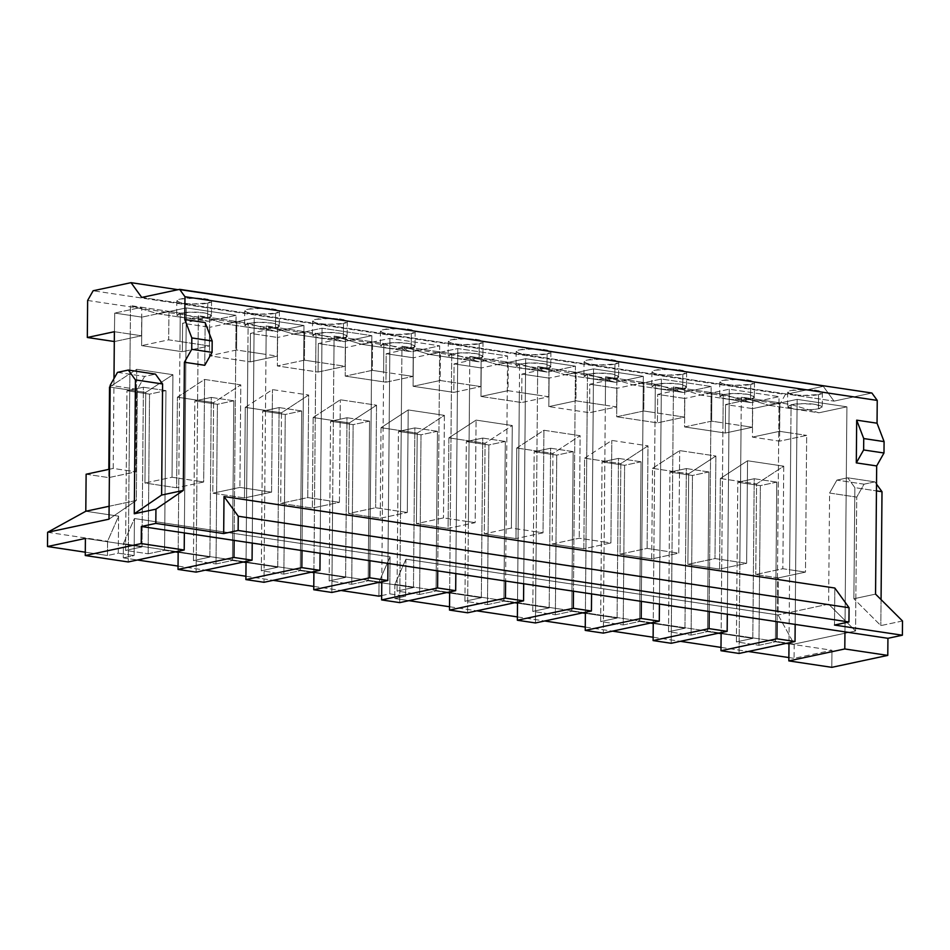 <?xml version="1.0" encoding="UTF-8"?>
<svg xmlns="http://www.w3.org/2000/svg" width="950" height="950" viewBox="0 0 950 950"><rect width="100%" height="100%" fill="white"/><g stroke="black" fill="none" stroke-linecap="round" stroke-linejoin="round"><path stroke-width="0.71" stroke-dasharray="4.75 3.56" d="M123.286 557.876L137.441 560.001L123.286 557.876L123.417 543.638L379.05 581.923L378.931 596.161L379.05 581.923L123.417 543.638L134.437 518.534L390.082 556.819L379.05 581.923L390.082 556.819L134.437 518.534L134.116 555.56L123.286 557.876L134.116 555.56L118.287 553.197L134.116 555.56L134.437 518.534L123.417 543.638L123.286 557.876M178.042 566.081L205.319 570.166L178.042 566.081M245.919 576.246L273.184 580.331L245.919 576.246M313.785 586.411L341.05 590.496L313.785 586.411M381.662 595.579L389.761 593.857L405.591 596.22L394.761 598.536L408.928 600.661L394.761 598.536L394.891 584.298L794.188 644.1L794.057 658.338L831.974 650.251L788.987 643.803L789.628 569.751L782.847 568.729L755.773 574.513L778.394 577.897L778.074 614.935L794.188 644.1L394.891 584.298L405.923 559.194L778.074 614.935L405.923 559.194L405.591 596.22L389.761 593.857L390.082 556.819L389.761 593.857L381.662 595.579M449.516 606.741L476.793 610.826L449.516 606.741M517.394 616.906L544.659 620.991L517.394 616.906M585.259 627.071L612.536 631.156L585.259 627.071M653.125 637.236L680.402 641.321L653.125 637.236M721.002 647.401L748.268 651.486L721.002 647.401M788.868 657.566L794.057 658.338L788.868 657.566M786.184 643.387L775.39 641.773L758.955 645.276L736.393 641.903L752.816 638.388L721.121 633.65L752.816 638.388L754.217 478.729L776.779 482.113L775.39 641.773L786.184 643.387M718.307 633.222L707.512 631.607L691.089 635.111L668.527 631.738L684.95 628.223L653.244 623.485L684.95 628.223L686.339 468.564L708.914 471.948L707.512 631.607L718.307 633.222M650.441 623.057L639.647 621.443L623.224 624.946L600.649 621.573L617.084 618.058L585.378 613.32L617.084 618.058L618.474 458.399L641.036 461.783L639.647 621.443L650.441 623.057M582.576 612.893L571.781 611.278L555.346 614.781L532.784 611.408L549.207 607.893L517.513 603.155L549.207 607.893L550.608 448.234L573.171 451.618L571.781 611.278L582.576 612.893M514.698 602.727L503.904 601.112L487.481 604.616L464.918 601.243L481.341 597.728L449.647 592.99L481.341 597.728L482.731 438.069L505.305 441.453L503.904 601.112L514.698 602.727M446.832 592.562L436.038 590.947L419.615 594.451L397.041 591.078L413.476 587.563L381.769 582.825L413.476 587.563L414.865 427.904L437.428 431.288L436.038 590.947L446.832 592.562M378.967 582.398L368.173 580.783L351.738 584.286L329.175 580.913L345.598 577.398L313.904 572.66L345.598 577.398L346.999 417.739L369.562 421.123L368.173 580.783L378.967 582.398M311.089 572.232L300.307 570.617L283.872 574.121L261.309 570.748L277.733 567.233L246.038 562.495L277.733 567.233L279.122 407.574L301.696 410.958L300.307 570.617L311.089 572.232M243.224 562.067L232.429 560.452L216.006 563.956L193.432 560.583L209.867 557.068L178.161 552.33L209.867 557.068L211.256 397.409L233.831 400.793L232.429 560.452L243.224 562.067M175.358 551.903L164.564 550.288L148.141 553.791L125.566 550.418L142.001 546.903L85.405 538.436L142.001 546.903L143.391 387.244L165.953 390.628L164.564 550.288L175.358 551.903M85.286 552.188L107.457 555.501L118.287 553.197L118.607 516.159L107.576 541.263L107.457 555.501L85.286 552.188M47.619 532.285L107.576 541.263L47.619 532.285M85.797 511.254L118.607 516.159L85.797 511.254M205.141 322.572L204.761 365.299L205.141 322.572M834.824 588.026L834.504 625.053L834.824 588.026M769.168 405.341L818.936 412.799L846.913 406.826L797.145 399.368L769.168 405.341L797.145 399.368L846.913 406.826L844.954 631.857L846.913 406.826L818.936 412.799L791.077 404.534L779.76 402.836L779.511 431.324L790.828 433.022L791.077 404.534L788.987 643.803L831.974 650.251L794.057 658.338L794.188 644.1L778.074 614.935L778.394 577.897L805.469 572.114L806.669 435.385L779.582 441.168L752.436 437.107L752.685 408.619L725.539 404.558L725.289 433.034L684.57 426.942L684.819 398.454L657.673 394.392L657.424 422.869L616.704 416.777L616.942 388.289L589.796 384.228L589.546 412.704L548.827 406.612L549.076 378.124L521.93 374.062L521.681 402.539L480.961 396.447L481.211 367.959L454.064 363.897L453.815 392.374L413.096 386.282L413.345 357.794L386.187 353.733L385.938 382.209L345.218 376.117L345.468 347.629L318.321 343.567L318.072 372.044L277.353 365.952L277.602 337.464L250.456 333.402L250.206 361.879L209.487 355.787L209.736 327.299L182.59 323.238L182.341 351.714L141.609 345.622L141.859 317.134L114.712 313.072L114.309 341.525L114.712 313.072L141.859 317.134L141.609 345.622L182.341 351.714L209.416 345.942L209.665 317.454L198.348 315.756L198.099 344.244L209.416 345.942L198.099 344.244L196.116 572.126L196.911 480.973L172.021 477.244L144.946 483.027L176.617 487.766L177.412 397.195L213.607 402.622L212.812 493.192L244.482 497.931L245.278 407.36L281.473 412.787L280.689 503.358L312.36 508.096L313.144 417.525L349.339 422.952L348.555 513.523L380.226 518.261L381.021 427.69L417.216 433.117L416.421 523.688L448.091 528.426L448.887 437.855L485.082 443.27L484.286 533.852L515.969 538.591L516.753 448.02L552.947 453.435L552.164 544.018L583.834 548.756L584.618 458.185L620.825 463.6L620.029 554.183L651.7 558.921L652.496 468.35L688.691 473.765L687.895 564.347L719.578 569.086L720.361 478.515L756.556 483.93L755.773 574.513L756.556 483.93L783.738 466.177L782.847 568.729L783.738 466.177L747.543 460.762L720.361 478.515L719.578 569.086L746.653 563.314L747.543 460.762L746.653 563.314L739.86 562.293L739.064 653.446L739.86 562.293L714.982 558.564L687.895 564.347L688.691 473.765L715.873 456.024L714.982 558.564L715.873 456.024L679.678 450.597L652.496 468.35L651.7 558.921L678.775 553.149L679.678 450.597L678.775 553.149L671.994 552.128L671.199 643.281L671.994 552.128L647.104 548.399L620.029 554.183L620.825 463.6L648.007 445.859L647.104 548.399L648.007 445.859L611.812 440.432L584.618 458.185L583.834 548.756L610.909 542.984L611.812 440.432L610.909 542.984L604.129 541.963L603.333 633.116L604.129 541.963L579.239 538.234L552.164 544.018L552.947 453.435L580.129 435.694L579.239 538.234L580.129 435.694L543.934 430.267L516.753 448.02L515.969 538.591L543.044 532.819L543.934 430.267L543.044 532.819L536.251 531.798L535.456 622.951L536.251 531.798L511.373 528.069L484.286 533.852L485.082 443.27L512.264 425.529L511.373 528.069L512.264 425.529L476.069 420.102L448.887 437.855L448.091 528.426L475.178 522.654L476.069 420.102L475.178 522.654L468.386 521.633L467.59 612.786L468.386 521.633L443.496 517.904L416.421 523.688L417.216 433.117L444.398 415.364L443.496 517.904L444.398 415.364L408.203 409.937L381.021 427.69L380.226 518.261L407.301 512.489L408.203 409.937L407.301 512.489L400.52 511.468L399.724 602.621L400.52 511.468L375.63 507.739L348.555 513.523L349.339 422.952L376.532 405.199L375.63 507.739L376.532 405.199L340.326 399.772L313.144 417.525L312.36 508.096L339.435 502.324L340.326 399.772L339.435 502.324L332.642 501.303L331.847 592.456L332.642 501.303L307.764 497.574L280.689 503.358L281.473 412.787L308.655 395.034L307.764 497.574L308.655 395.034L272.46 389.607L245.278 407.36L244.482 497.931L271.569 492.159L272.46 389.607L271.569 492.159L264.777 491.138L263.981 582.291L264.777 491.138L239.899 487.409L212.812 493.192L213.607 402.622L240.789 384.869L239.899 487.409L240.789 384.869L204.594 379.442L177.412 397.195L176.617 487.766L203.692 481.994L204.594 379.442L203.692 481.994L196.911 480.973L203.692 481.994L176.617 487.766L144.946 483.027L145.73 392.457L144.946 483.027L172.021 477.244L172.924 374.704L172.021 477.244L178.814 478.266L178.161 552.33L180.251 313.049L168.946 311.351L168.696 339.839L180.001 341.537L178.814 478.266L196.911 480.973L198.099 344.244L180.001 341.537L198.099 344.244L198.348 315.756L226.207 324.033L275.975 331.479L303.964 325.506L254.184 318.06L226.207 324.033L254.184 318.06L303.964 325.506L301.993 550.549L303.964 325.506L275.975 331.479L248.116 323.214L236.811 321.516L236.562 350.004L247.879 351.702L248.116 323.214L246.038 562.495L247.879 351.702L277.281 356.108L277.531 327.619L266.226 325.921L264.777 491.138L271.569 492.159L244.482 497.931L212.812 493.192L239.899 487.409L264.777 491.138L265.976 354.409L236.562 350.004L209.487 355.787L250.206 361.879L277.281 356.108L265.976 354.409L266.226 325.921L294.072 334.198L343.853 341.644L371.83 335.671L322.062 328.213L294.072 334.198L322.062 328.213L371.83 335.671L369.871 560.714L371.83 335.671L343.853 341.644L315.994 333.379L304.677 331.681L304.428 360.169L315.744 361.867L315.994 333.379L313.904 572.66L315.744 361.867L345.147 366.272L345.396 337.784L334.091 336.086L332.642 501.303L339.435 502.324L312.36 508.096L280.689 503.358L307.764 497.574L332.642 501.303L333.842 364.574L304.428 360.169L277.353 365.952L318.072 372.044L345.147 366.272L333.842 364.574L334.091 336.086L361.95 344.363L411.718 351.809L439.696 345.836L389.928 338.378L361.95 344.363L389.928 338.378L439.696 345.836L437.736 570.879L439.696 345.836L411.718 351.809L383.859 343.544L372.554 341.846L372.305 370.334L383.61 372.032L383.859 343.544L381.769 582.825L383.61 372.032L413.024 376.438L413.274 347.949L401.957 346.251L400.52 511.468L407.301 512.489L380.226 518.261L348.555 513.523L375.63 507.739L400.52 511.468L401.707 374.739L372.305 370.334L345.218 376.117L385.938 382.209L413.024 376.438L401.707 374.739L401.957 346.251L429.816 354.516L479.584 361.974L507.573 356.001L457.793 348.543L429.816 354.516L457.793 348.543L507.573 356.001L505.602 581.032L507.573 356.001L479.584 361.974L451.725 353.709L440.42 352.011L440.171 380.499L451.476 382.197L451.725 353.709L449.647 592.99L451.476 382.197L480.89 386.603L481.139 358.114L469.822 356.416L468.386 521.633L475.178 522.654L448.091 528.426L416.421 523.688L443.496 517.904L468.386 521.633L469.585 384.904L440.171 380.499L413.096 386.282L453.815 392.374L480.89 386.603L469.585 384.904L469.822 356.416L497.681 364.681L547.461 372.139L575.439 366.166L525.671 358.708L497.681 364.681L525.671 358.708L575.439 366.166L573.467 591.197L575.439 366.166L547.461 372.139L519.602 363.874L508.286 362.176L508.036 390.664L519.353 392.362L519.602 363.874L517.513 603.155L519.353 392.362L548.756 396.767L549.005 368.279L537.7 366.581L536.251 531.798L543.044 532.819L515.969 538.591L484.286 533.852L511.373 528.069L536.251 531.798L537.451 395.069L508.036 390.664L480.961 396.447L521.681 402.539L548.756 396.767L537.451 395.069L537.7 366.581L565.559 374.846L615.327 382.304L643.304 376.331L593.536 368.873L565.559 374.846L593.536 368.873L643.304 376.331L641.345 601.362L643.304 376.331L615.327 382.304L587.468 374.039L576.151 372.341L575.914 400.829L587.219 402.527L587.468 374.039L585.378 613.32L587.219 402.527L616.633 406.933L616.883 378.444L605.566 376.746L604.129 541.963L610.909 542.984L583.834 548.756L552.164 544.018L579.239 538.234L604.129 541.963L605.316 405.234L575.914 400.829L548.827 406.612L589.546 412.704L616.633 406.933L605.316 405.234L605.566 376.746L633.424 385.011L683.193 392.469L711.17 386.496L661.402 379.038L633.424 385.011L661.402 379.038L711.17 386.496L709.211 611.527L711.17 386.496L683.193 392.469L655.334 384.204L644.029 382.506L643.779 410.994L655.084 412.692L655.334 384.204L653.244 623.485L655.084 412.692L684.499 417.098L684.748 388.609L673.431 386.911L671.994 552.128L678.775 553.149L651.7 558.921L620.029 554.183L647.104 548.399L671.994 552.128L673.182 415.399L643.779 410.994L616.704 416.777L657.424 422.869L684.499 417.098L673.182 415.399L673.431 386.911L701.29 395.176L751.058 402.634L779.047 396.661L729.279 389.203L701.29 395.176L729.279 389.203L779.047 396.661L777.076 621.692L779.047 396.661L751.058 402.634L723.211 394.369L711.894 392.671L711.645 421.159L722.962 422.857L723.211 394.369L721.121 633.65L722.962 422.857L752.364 427.262L752.614 398.774L741.309 397.076L739.86 562.293L746.653 563.314L719.578 569.086L687.895 564.347L714.982 558.564L739.86 562.293L741.059 425.564L711.645 421.159L684.57 426.942L725.289 433.034L752.364 427.262L741.059 425.564L741.309 397.076L769.168 405.341L741.309 397.076L752.614 398.774L725.539 404.558L752.685 408.619L752.436 437.107L779.582 441.168L779.903 404.142L779.582 441.168L806.669 435.385L805.469 572.114L789.628 569.751L790.828 433.022L806.669 435.385L779.511 431.324L752.436 437.107L779.511 431.324L779.76 402.836L752.685 408.619L779.76 402.836L752.614 398.774L752.364 427.262L725.289 433.034L725.539 404.558L752.614 398.774L791.077 404.534L818.936 412.799L794.046 409.07C781.731 407.906 789.331 403.311 802.94 403.691C815.884 403.002 829.136 407.372 818.449 408.797C811.062 410.056 802.916 410.151 794.046 409.07C802.916 410.151 811.062 410.056 818.449 408.797L822.249 406.909L815.551 404.427L802.94 403.691L792.739 404.463L787.514 406.612L794.046 409.07L769.168 405.341M86.129 474.216L108.751 477.613L108.823 469.371L108.751 477.613L135.826 471.829L136.717 369.277L109.535 387.03L145.73 392.457L172.924 374.704L136.717 369.277L135.826 471.829L129.046 470.808L128.25 561.961L130.233 334.079L141.55 335.777L141.799 307.289L130.482 305.591L130.233 334.079L130.482 305.591L158.341 313.868L208.109 321.314L236.087 315.341L186.319 307.895L158.341 313.868L186.319 307.895L236.087 315.341L234.127 540.384L236.087 315.341L208.109 321.314L180.251 313.049L180.001 341.537L168.696 339.839L141.609 345.622L168.696 339.839L168.946 311.351L141.859 317.134L168.946 311.351L141.799 307.289L114.712 313.072L141.799 307.289L141.55 335.777L114.463 341.549L141.55 335.777L130.233 334.079L129.046 470.808L113.204 468.433L109.44 469.241L113.204 468.433L113.988 378.551L113.204 468.433L135.826 471.829L108.751 477.613L86.129 474.216M87.638 300.461L779.903 404.142L785.401 394.44L823.306 386.341L833.993 401.126L871.898 393.027L833.993 401.126L823.306 386.341L785.401 394.44L93.136 290.759L785.401 394.44L779.903 404.142L87.638 300.461M875.556 594.118L853.884 598.749L854.857 487.647L847.732 477.803L836.903 480.106L829.587 493.05L828.614 604.141L778.074 614.935L828.614 604.141L855.558 630.99L794.188 644.1L855.558 630.99L856.734 497.111L864.049 484.179L874.879 481.864L876.506 484.12L874.879 481.864L847.732 477.803L854.857 487.647L876.446 490.889L854.857 487.647L853.884 598.749L875.556 594.118M726.18 398.905C713.854 397.741 721.454 393.146 735.074 393.526C748.006 392.837 761.271 397.207 750.583 398.632C743.185 399.891 735.051 399.986 726.18 398.905C735.051 399.986 743.185 399.891 750.583 398.632L754.371 396.744L747.686 394.262L735.074 393.526L724.874 394.298L719.649 396.447L726.18 398.905L701.29 395.176L673.431 386.911L684.748 388.609L657.673 394.392L684.819 398.454L684.57 426.942L711.645 421.159L711.894 392.671L684.819 398.454L711.894 392.671L684.748 388.609L684.499 417.098L657.424 422.869L657.673 394.392L684.748 388.609L723.211 394.369L751.058 402.634L726.18 398.905M658.314 388.74C645.988 387.576 653.588 382.981 667.197 383.361C680.141 382.672 693.405 387.042 682.717 388.467C675.319 389.726 667.185 389.821 658.314 388.74C667.185 389.821 675.319 389.726 682.717 388.467L686.506 386.579L679.82 384.097L667.197 383.361L656.996 384.133L651.771 386.282L658.314 388.74L633.424 385.011L605.566 376.746L616.883 378.444L589.796 384.228L616.942 388.289L616.704 416.777L643.779 410.994L644.029 382.506L616.942 388.289L644.029 382.506L616.883 378.444L616.633 406.933L589.546 412.704L589.796 384.228L616.883 378.444L655.334 384.204L683.193 392.469L658.314 388.74M590.437 378.575C578.122 377.411 585.722 372.816 599.331 373.196C612.275 372.507 625.528 376.877 614.84 378.302C607.454 379.561 599.319 379.656 590.437 378.575C599.319 379.656 607.454 379.561 614.84 378.302L618.64 376.414L611.954 373.932L599.331 373.196L589.131 373.968L583.906 376.117L590.437 378.575L565.559 374.846L537.7 366.581L549.005 368.279L521.93 374.062L549.076 378.124L548.827 406.612L575.914 400.829L576.151 372.341L549.076 378.124L576.151 372.341L549.005 368.279L548.756 396.767L521.681 402.539L521.93 374.062L549.005 368.279L587.468 374.039L615.327 382.304L590.437 378.575M522.571 368.41C510.245 367.246 517.845 362.651 531.466 363.031C544.409 362.342 557.662 366.712 546.974 368.137C539.576 369.396 531.442 369.491 522.571 368.41C531.442 369.491 539.576 369.396 546.974 368.137L550.763 366.249L544.077 363.767L531.466 363.031L521.265 363.803L516.04 365.952L522.571 368.41L497.681 364.681L469.822 356.416L481.139 358.114L454.064 363.897L481.211 367.959L480.961 396.447L508.036 390.664L508.286 362.176L481.211 367.959L508.286 362.176L481.139 358.114L480.89 386.603L453.815 392.374L454.064 363.897L481.139 358.114L519.602 363.874L547.461 372.139L522.571 368.41M454.706 358.245C442.379 357.081 449.979 352.486 463.588 352.866C476.532 352.177 489.796 356.547 479.109 357.972C471.711 359.231 463.576 359.326 454.706 358.245C463.576 359.326 471.711 359.231 479.109 357.972L482.897 356.084L476.211 353.602L463.588 352.866L453.387 353.637L448.162 355.787L454.706 358.245L429.816 354.516L401.957 346.251L413.274 347.949L386.187 353.733L413.345 357.794L413.096 386.282L440.171 380.499L440.42 352.011L413.345 357.794L440.42 352.011L413.274 347.949L413.024 376.438L385.938 382.209L386.187 353.733L413.274 347.949L451.725 353.709L479.584 361.974L454.706 358.245M386.828 348.08C374.514 346.916 382.114 342.321 395.723 342.701C408.666 342.012 421.919 346.382 411.231 347.807C403.845 349.066 395.711 349.161 386.828 348.08C395.711 349.161 403.845 349.066 411.231 347.807L415.031 345.919L408.346 343.437L395.723 342.701L385.522 343.473L380.297 345.622L386.828 348.08L361.95 344.363L334.091 336.086L345.396 337.784L318.321 343.567L345.468 347.629L345.218 376.117L372.305 370.334L372.554 341.846L345.468 347.629L372.554 341.846L345.396 337.784L345.147 366.272L318.072 372.044L318.321 343.567L345.396 337.784L383.859 343.544L411.718 351.809L386.828 348.08M318.963 337.915C306.648 336.751 314.236 332.156 327.857 332.536C340.801 331.847 354.053 336.217 343.366 337.642C335.968 338.901 327.833 338.996 318.963 337.915C327.833 338.996 335.968 338.901 343.366 337.642L347.166 335.754L340.468 333.272L327.857 332.536L317.656 333.308L312.431 335.457L318.963 337.915L294.072 334.198L266.226 325.921L277.531 327.619L250.456 333.402L277.602 337.464L277.353 365.952L304.428 360.169L304.677 331.681L277.602 337.464L304.677 331.681L277.531 327.619L277.281 356.108L250.206 361.879L250.456 333.402L277.531 327.619L315.994 333.379L343.853 341.644L318.963 337.915M251.097 327.75C238.771 326.586 246.371 321.991 259.991 322.371C272.923 321.682 286.188 326.052 275.5 327.477C268.102 328.736 259.967 328.831 251.097 327.75C259.967 328.831 268.102 328.736 275.5 327.477L279.288 325.589L272.603 323.107L259.991 322.371L249.791 323.142L244.554 325.292L251.097 327.75L226.207 324.033L198.348 315.756L209.665 317.454L182.59 323.238L209.736 327.299L209.487 355.787L236.562 350.004L236.811 321.516L209.736 327.299L236.811 321.516L209.665 317.454L209.416 345.942L182.341 351.714L182.59 323.238L209.665 317.454L248.116 323.214L275.975 331.479L251.097 327.75M183.219 317.585C170.905 316.421 178.505 311.826 192.114 312.206C205.058 311.517 218.31 315.887 207.634 317.312C200.236 318.571 192.102 318.666 183.219 317.585C192.102 318.666 200.236 318.571 207.634 317.312L211.422 315.424L204.737 312.942L192.114 312.206L181.913 312.978L176.688 315.127L183.219 317.585L158.341 313.868L130.482 305.591L180.251 313.049L208.109 321.314L183.219 317.585M109.119 506.267L136.349 500.46L137.322 389.369L144.637 376.426L155.467 374.122L144.637 376.426L137.322 389.369L110.176 385.296L137.322 389.369L136.349 500.46L109.119 506.267M109.001 519.175L136.349 500.46L109.001 519.175M902.5 620.979L880.84 625.599L853.884 598.749L880.84 625.599L902.5 620.979M178.006 289.691L823.306 386.341L178.006 289.691M881.066 599.616L880.84 625.599L881.066 599.616M831.82 667.339L831.974 650.251L831.82 667.339M864.049 484.179L836.903 480.106L847.732 477.803L874.879 481.864L864.049 484.179L856.734 497.111L829.587 493.05L836.903 480.106L864.049 484.179M855.558 630.99L828.614 604.141L829.587 493.05L856.734 497.111L855.558 630.99M117.491 372.364L144.637 376.426L117.491 372.364M184.359 532.926L186.319 307.895L184.359 532.926M148.141 553.791L164.564 550.288L165.953 390.628L149.53 394.131L148.141 553.791L149.53 394.131L126.956 390.759L125.566 550.418L148.141 553.791M142.001 546.903L125.566 550.418L126.956 390.759L143.391 387.244L142.001 546.903M165.953 390.628L143.391 387.244L126.956 390.759L149.53 394.131L165.953 390.628M141.728 297.445L833.993 401.126L141.728 297.445M818.579 394.547C824.469 393.573 823.555 392.124 815.836 390.201C803.914 389.179 795.779 389.274 791.433 390.486C785.531 391.459 786.446 392.908 794.176 394.832C806.087 395.853 814.233 395.758 818.579 394.547L802.121 395.521L791.445 394.321L787.633 392.362L791.433 390.486L807.892 389.512L818.568 390.711L822.367 392.671L818.579 394.547L818.449 408.797L818.579 394.547M750.702 384.382C756.604 383.408 755.689 381.959 747.971 380.036C736.048 379.014 727.914 379.109 723.556 380.321C717.666 381.294 718.58 382.743 726.299 384.667C738.221 385.688 746.356 385.593 750.702 384.382L734.243 385.367L723.568 384.156L719.768 382.197L723.556 380.321L740.014 379.347L750.69 380.546L754.502 382.506L750.702 384.382L750.583 398.632L750.702 384.382M682.836 374.217C688.726 373.243 687.812 371.794 680.093 369.871C668.171 368.849 660.036 368.944 655.69 370.156C649.8 371.129 650.714 372.578 658.433 374.502C670.356 375.523 678.49 375.428 682.836 374.217L666.377 375.202L655.702 373.991L651.902 372.032L655.69 370.156L672.149 369.182L682.824 370.381L686.624 372.341L682.836 374.217L682.717 388.467L682.836 374.217M614.971 364.052C620.861 363.078 619.946 361.629 612.227 359.706C600.305 358.684 592.171 358.779 587.824 359.991C581.934 360.964 582.849 362.413 590.567 364.337C602.49 365.358 610.624 365.263 614.971 364.052L598.512 365.037L587.836 363.826L584.024 361.867L587.824 359.991L604.283 359.017L614.959 360.216L618.759 362.176L614.971 364.052L614.84 378.302L614.971 364.052M547.105 353.887C552.995 352.913 552.081 351.464 544.362 349.553C532.439 348.519 524.305 348.614 519.947 349.826C514.057 350.799 514.971 352.248 522.69 354.172C534.612 355.193 542.747 355.098 547.105 353.887L530.634 354.872L519.971 353.661L516.159 351.702L519.947 349.826L536.418 348.852L547.081 350.051L550.893 352.011L547.105 353.887L546.974 368.137L547.105 353.887M479.228 343.722C485.117 342.748 484.203 341.299 476.484 339.387C464.562 338.354 456.428 338.449 452.081 339.661C446.191 340.634 447.106 342.083 454.824 344.007C466.747 345.028 474.881 344.933 479.228 343.722L462.769 344.707L452.093 343.496L448.293 341.537L452.081 339.661L468.54 338.687L479.216 339.886L483.027 341.846L479.228 343.722L479.109 357.972L479.228 343.722M411.362 333.557C417.252 332.583 416.338 331.134 408.619 329.223C396.696 328.189 388.562 328.284 384.216 329.496C378.326 330.469 379.24 331.918 386.959 333.842C398.881 334.863 407.016 334.768 411.362 333.557L394.903 334.543L384.228 333.331L380.428 331.372L384.216 329.496L400.674 328.522L411.35 329.721L415.15 331.681L411.362 333.557L411.231 347.807L411.362 333.557M343.496 323.392C349.386 322.418 348.472 320.969 340.753 319.058C328.831 318.024 320.696 318.119 316.35 319.331C310.448 320.304 311.363 321.753 319.081 323.677C331.004 324.698 339.138 324.603 343.496 323.392L327.037 324.378L316.362 323.166L312.55 321.219L316.35 319.331L332.809 318.357L343.484 319.556L347.284 321.516L343.496 323.392L343.366 337.642L343.496 323.392M275.619 313.227C281.521 312.253 280.606 310.804 272.876 308.892C260.965 307.859 252.819 307.954 248.473 309.166C242.583 310.139 243.497 311.588 251.216 313.512C263.138 314.533 271.272 314.438 275.619 313.227L259.16 314.213L248.484 313.001L244.684 311.054L248.473 309.166L264.931 308.192L275.607 309.391L279.419 311.351L275.619 313.227L275.5 327.477L275.619 313.227M207.753 303.074C213.643 302.088 212.729 300.639 205.01 298.728C193.088 297.694 184.953 297.789 180.607 299.001C174.717 299.974 175.631 301.423 183.35 303.347C195.273 304.368 203.407 304.273 207.753 303.074L191.294 304.048L180.619 302.836L176.819 300.889L180.607 299.001L197.066 298.027L207.741 299.226L211.541 301.186L207.753 303.074L207.634 317.312L207.753 303.074M114.392 331.704L130.233 334.079L114.392 331.704M109.535 387.03L136.717 369.277L172.924 374.704L145.73 392.457L109.535 387.03M252.225 543.091L254.184 318.06L252.225 543.091M216.006 563.956L232.429 560.452L233.831 400.793L217.396 404.296L216.006 563.956L217.396 404.296L194.833 400.924L193.432 560.583L216.006 563.956M209.867 557.068L193.432 560.583L194.833 400.924L211.256 397.409L209.867 557.068M233.831 400.793L211.256 397.409L194.833 400.924L217.396 404.296L233.831 400.793M177.412 397.195L204.594 379.442L240.789 384.869L213.607 402.622L177.412 397.195M320.091 553.256L322.062 328.213L320.091 553.256M283.872 574.121L300.307 570.617L301.696 410.958L285.261 414.461L283.872 574.121L285.261 414.461L262.699 411.089L261.309 570.748L283.872 574.121M277.733 567.233L261.309 570.748L262.699 411.089L279.122 407.574L277.733 567.233M301.696 410.958L279.122 407.574L262.699 411.089L285.261 414.461L301.696 410.958M245.278 407.36L272.46 389.607L308.655 395.034L281.473 412.787L245.278 407.36M387.968 563.421L389.928 338.378L387.968 563.421M351.738 584.286L368.173 580.783L369.562 421.123L353.139 424.626L351.738 584.286L353.139 424.626L330.564 421.254L329.175 580.913L351.738 584.286M345.598 577.398L329.175 580.913L330.564 421.254L346.999 417.739L345.598 577.398M369.562 421.123L346.999 417.739L330.564 421.254L353.139 424.626L369.562 421.123M313.144 417.525L340.326 399.772L376.532 405.199L349.339 422.952L313.144 417.525M455.834 573.586L457.793 348.543L455.834 573.586M419.615 594.451L436.038 590.947L437.428 431.288L421.004 434.791L419.615 594.451L421.004 434.791L398.442 431.419L397.041 591.078L419.615 594.451M413.476 587.563L397.041 591.078L398.442 431.419L414.865 427.904L413.476 587.563M437.428 431.288L414.865 427.904L398.442 431.419L421.004 434.791L437.428 431.288M381.021 427.69L408.203 409.937L444.398 415.364L417.216 433.117L381.021 427.69M523.699 583.751L525.671 358.708L523.699 583.751M487.481 604.616L503.904 601.112L505.305 441.453L488.87 444.956L487.481 604.616L488.87 444.956L466.308 441.584L464.918 601.243L487.481 604.616M481.341 597.728L464.918 601.243L466.308 441.584L482.731 438.069L481.341 597.728M505.305 441.453L482.731 438.069L466.308 441.584L488.87 444.956L505.305 441.453M448.887 437.855L476.069 420.102L512.264 425.529L485.082 443.27L448.887 437.855M591.577 593.916L593.536 368.873L591.577 593.916M555.346 614.781L571.781 611.278L573.171 451.618L556.747 455.121L555.346 614.781L556.747 455.121L534.173 451.749L532.784 611.408L555.346 614.781M549.207 607.893L532.784 611.408L534.173 451.749L550.608 448.234L549.207 607.893M573.171 451.618L550.608 448.234L534.173 451.749L556.747 455.121L573.171 451.618M516.753 448.02L543.934 430.267L580.129 435.694L552.947 453.435L516.753 448.02M659.443 604.081L661.402 379.038L659.443 604.081M623.224 624.946L639.647 621.443L641.036 461.783L624.613 465.286L623.224 624.946L624.613 465.286L602.051 461.914L600.649 621.573L623.224 624.946M617.084 618.058L600.649 621.573L602.051 461.914L618.474 458.399L617.084 618.058M641.036 461.783L618.474 458.399L602.051 461.914L624.613 465.286L641.036 461.783M584.618 458.185L611.812 440.432L648.007 445.859L620.825 463.6L584.618 458.185M727.308 614.246L729.279 389.203L727.308 614.246M691.089 635.111L707.512 631.607L708.914 471.948L692.479 475.451L691.089 635.111L692.479 475.451L669.916 472.079L668.527 631.738L691.089 635.111M684.95 628.223L668.527 631.738L669.916 472.079L686.339 468.564L684.95 628.223M708.914 471.948L686.339 468.564L669.916 472.079L692.479 475.451L708.914 471.948M652.496 468.35L679.678 450.597L715.873 456.024L688.691 473.765L652.496 468.35M795.174 624.411L797.145 399.368L795.174 624.411M758.955 645.276L775.39 641.773L776.779 482.113L760.356 485.616L758.955 645.276L760.356 485.616L737.782 482.244L736.393 641.903L758.955 645.276M752.816 638.388L736.393 641.903L737.782 482.244L754.217 478.729L752.816 638.388M776.779 482.113L754.217 478.729L737.782 482.244L760.356 485.616L776.779 482.113M778.394 577.897L755.773 574.513L782.847 568.729L805.469 572.114L778.394 577.897M720.361 478.515L747.543 460.762L783.738 466.177L756.556 483.93L720.361 478.515M118.607 516.159L118.287 553.197L107.457 555.501L107.576 541.263L118.607 516.159M394.891 584.298L394.761 598.536L405.591 596.22L405.923 559.194L394.891 584.298M176.819 300.889L176.688 315.127M211.541 301.186L211.422 315.424M244.684 311.054L244.554 325.292M279.419 311.351L279.288 325.589M312.55 321.219L312.431 335.457M347.284 321.516L347.166 335.754M380.428 331.372L380.297 345.622M415.15 331.681L415.031 345.919M448.293 341.537L448.162 355.787M483.027 341.846L482.897 356.084M516.159 351.702L516.04 365.952M550.893 352.011L550.763 366.249M584.024 361.867L583.906 376.117M618.759 362.176L618.64 376.414M651.902 372.032L651.771 386.282M686.624 372.341L686.506 386.579M719.768 382.197L719.649 396.447M754.502 382.506L754.371 396.744M787.633 392.362L787.514 406.612M822.367 392.671L822.249 406.909"/><path stroke-width="1.43" d="M137.441 560.001L178.042 566.081L137.441 560.001M205.319 570.166L245.919 576.246L205.319 570.166M273.184 580.331L313.785 586.411L273.184 580.331M341.05 590.496L378.931 596.161L381.662 595.579L378.931 596.161L341.05 590.496M408.928 600.661L449.516 606.741L408.928 600.661M476.793 610.826L517.394 616.906L476.793 610.826M544.659 620.991L585.259 627.071L544.659 620.991M612.536 631.156L653.125 637.236L612.536 631.156M680.402 641.321L721.002 647.401L680.402 641.321M748.268 651.486L788.868 657.566L748.268 651.486M788.987 643.803L786.184 643.387L788.987 643.803L788.999 642.782L788.844 660.903L831.82 667.339L887.787 655.393L844.799 648.957L788.844 660.903L788.987 643.803M721.121 633.65L718.307 633.222L721.121 633.65L721.133 632.617L720.967 650.738L739.064 653.446L795.031 641.499L776.934 638.792L720.967 650.738L721.121 633.65M653.244 623.485L650.441 623.057L653.244 623.485L653.256 622.452L653.101 640.573L671.199 643.281L727.166 631.334L709.068 628.627L653.101 640.573L653.244 623.485M585.378 613.32L582.576 612.893L585.378 613.32L585.39 612.287L585.236 630.408L603.333 633.116L659.288 621.169L641.191 618.462L585.236 630.408L585.378 613.32M517.513 603.155L514.698 602.727L517.513 603.155L517.524 602.122L517.358 620.243L535.456 622.951L591.423 611.004L573.325 608.297L517.358 620.243L517.513 603.155M449.647 592.99L446.832 592.562L449.647 592.99L449.647 591.969L449.492 610.078L467.59 612.786L523.557 600.839L505.459 598.132L449.492 610.078L449.647 592.99M381.769 582.825L378.967 582.398L381.769 582.825L381.781 581.804L381.627 599.913L399.724 602.621L455.679 590.674L437.582 587.967L381.627 599.913L381.769 582.825M313.904 572.66L311.089 572.232L313.904 572.66L313.916 571.639L313.749 589.748L331.847 592.456L387.814 580.509L369.716 577.802L313.749 589.748L313.904 572.66M246.038 562.495L243.224 562.067L246.038 562.495L246.038 561.474L245.884 579.583L263.981 582.291L319.948 570.344L301.851 567.637L245.884 579.583L246.038 562.495M178.161 552.33L175.358 551.903L178.161 552.33L178.172 551.309L178.018 569.418L196.116 572.126L252.071 560.179L233.973 557.472L178.018 569.418L178.161 552.33M85.405 538.436L47.5 546.523L85.286 552.188L47.5 546.523L47.619 532.285L85.797 511.254L86.129 474.216L85.797 511.254L109.119 506.267L85.797 511.254L47.619 532.285L109.001 519.175L47.619 532.285L47.5 546.523L85.405 538.436L85.263 555.524L128.25 561.961L184.205 550.014L141.218 543.578L85.263 555.524L85.405 538.436M877.04 423.201L877.242 400.413L184.977 296.733L184.775 319.521L205.141 322.572L212.183 340.979L212.088 352.367L204.761 365.299L184.407 362.259L183.291 490.438L155.942 509.164L155.812 523.403L223.678 533.567L224.01 496.541L834.824 588.026L849.074 607.727L848.944 621.965L238.129 530.48L223.678 533.567L155.812 523.403L155.942 509.164L183.291 490.438L184.407 362.259L191.722 349.315L191.829 337.927L184.775 319.521L184.977 296.733L179.633 289.346L141.728 297.445L131.041 282.661L93.136 290.759L87.638 300.461L87.317 337.488L87.638 300.461L93.136 290.759L131.041 282.661L178.006 289.691L131.041 282.661L141.728 297.445L179.633 289.346L871.898 393.027L877.242 400.413L877.04 423.201L884.094 441.608L883.987 452.996L876.672 465.939L856.306 462.887L856.686 420.161L877.04 423.201L856.686 420.161L856.306 462.887L863.633 449.956L863.728 438.556L856.686 420.161L863.728 438.556L863.633 449.956L883.987 452.996L884.094 441.608L863.728 438.556L884.094 441.608L877.04 423.201M834.504 625.053L902.381 635.217L902.5 620.979L875.556 594.118L876.672 465.939L875.556 594.118L902.5 620.979L902.381 635.217L887.929 638.305L887.787 655.393L831.82 667.339L788.844 660.903L844.799 648.957L887.787 655.393L887.929 638.305L844.954 631.857L844.799 648.957L844.954 631.857L887.929 638.305L902.381 635.217L834.504 625.053L848.944 621.965L834.504 625.053M108.823 469.371L109.535 387.03L108.823 469.371M114.463 341.549L87.317 337.488L114.392 331.704L113.988 378.551L114.392 331.704L87.317 337.488L114.463 341.549M776.934 638.792L795.031 641.499L795.174 624.411L777.076 621.692L776.934 638.792L777.076 621.692L844.954 631.857L795.174 624.411L795.031 641.499L739.064 653.446L720.967 650.738L776.934 638.792M709.068 628.627L727.166 631.334L727.308 614.246L709.211 611.527L709.068 628.627L709.211 611.527L777.076 621.692L727.308 614.246L727.166 631.334L671.199 643.281L653.101 640.573L709.068 628.627M641.191 618.462L659.288 621.169L659.443 604.081L641.345 601.362L641.191 618.462L641.345 601.362L709.211 611.527L659.443 604.081L659.288 621.169L603.333 633.116L585.236 630.408L641.191 618.462M573.325 608.297L591.423 611.004L591.577 593.916L573.467 591.197L573.325 608.297L573.467 591.197L641.345 601.362L591.577 593.916L591.423 611.004L535.456 622.951L517.358 620.243L573.325 608.297M505.459 598.132L523.557 600.839L523.699 583.751L505.602 581.032L505.459 598.132L505.602 581.032L573.467 591.197L523.699 583.751L523.557 600.839L467.59 612.786L449.492 610.078L505.459 598.132M437.582 587.967L455.679 590.674L455.834 573.586L437.736 570.879L437.582 587.967L437.736 570.879L505.602 581.032L455.834 573.586L455.679 590.674L399.724 602.621L381.627 599.913L437.582 587.967M369.716 577.802L387.814 580.509L387.968 563.421L369.871 560.714L369.716 577.802L369.871 560.714L437.736 570.879L387.968 563.421L387.814 580.509L331.847 592.456L313.749 589.748L369.716 577.802M301.851 567.637L319.948 570.344L320.091 553.256L301.993 550.549L301.851 567.637L301.993 550.549L369.871 560.714L320.091 553.256L319.948 570.344L263.981 582.291L245.884 579.583L301.851 567.637M233.973 557.472L252.071 560.179L252.225 543.091L234.127 540.384L233.973 557.472L234.127 540.384L301.993 550.549L252.225 543.091L252.071 560.179L196.116 572.126L178.018 569.418L233.973 557.472M110.164 386.626L109.535 387.03L110.164 386.626M109.44 469.241L86.129 474.216L109.44 469.241M155.467 374.122L162.592 383.966L161.619 495.069L183.291 490.438L161.619 495.069L134.271 513.784L155.942 509.164L134.271 513.784L135.446 379.905L128.321 370.049L117.491 372.364L110.176 385.296L109.001 519.175L110.176 385.296L117.491 372.364L128.321 370.049L155.467 374.122L128.321 370.049L135.446 379.905L162.592 383.966L155.467 374.122M141.218 543.578L184.205 550.014L184.359 532.926L141.372 526.49L141.218 543.578L141.372 526.49L155.812 523.403L141.372 526.49L234.127 540.384L184.359 532.926L184.205 550.014L128.25 561.961L85.263 555.524L141.218 543.578M876.506 484.12L882.004 491.72L881.066 599.616L882.004 491.72L876.506 484.12M876.446 490.889L882.004 491.72L876.446 490.889M876.672 465.939L883.987 452.996L863.633 449.956L856.306 462.887L876.672 465.939M134.271 513.784L161.619 495.069L162.592 383.966L135.446 379.905L134.271 513.784M191.829 337.927L191.722 349.315L212.088 352.367L212.183 340.979L191.829 337.927L212.183 340.979L205.141 322.572L184.775 319.521L191.829 337.927M204.761 365.299L212.088 352.367L191.722 349.315L184.407 362.259L204.761 365.299M238.129 530.48L238.248 516.242L224.01 496.541L223.678 533.567L238.129 530.48L848.944 621.965L849.074 607.727L238.248 516.242L238.129 530.48M849.074 607.727L834.824 588.026L224.01 496.541L238.248 516.242L849.074 607.727M179.633 289.346L184.977 296.733L877.242 400.413L871.898 393.027L179.633 289.346"/></g></svg>
